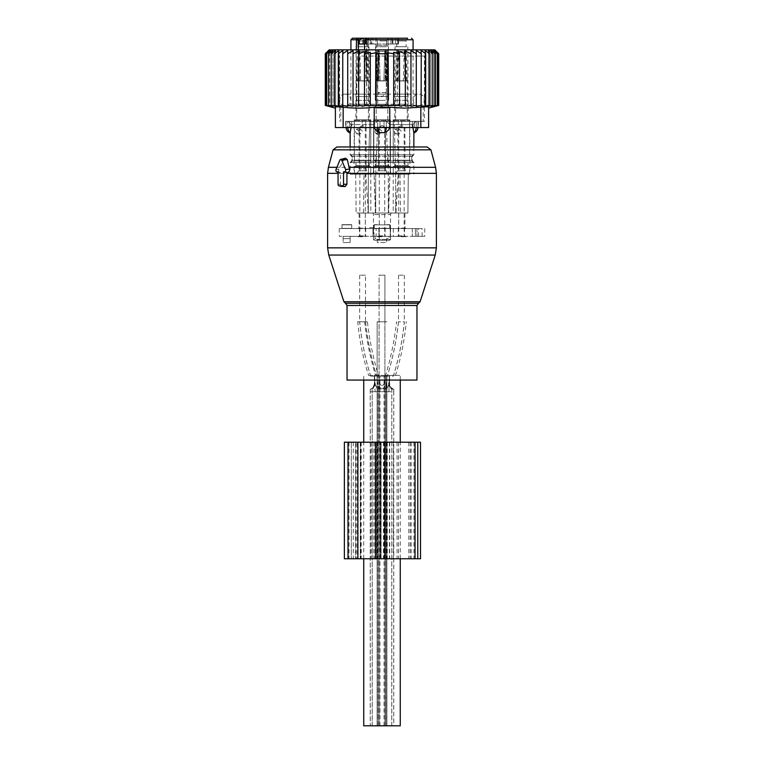 <?xml version="1.0" encoding="UTF-8"?>
<svg xmlns="http://www.w3.org/2000/svg" width="764" height="764" viewBox="0 0 764 764"><rect width="100%" height="100%" fill="white"/><g stroke="black" fill="none" stroke-linecap="round" stroke-linejoin="round"><path stroke-width="0.57" stroke-dasharray="3.82 2.86" d="M347.037 380.061L416.963 380.061M336.838 146.975L427.162 146.975M345.481 158.196L343.924 159.581L338.91 169.083C338.242 170.83 338.576 171.986 339.932 172.568L340.429 172.559L340.429 184.267L341.928 186.512M338.051 172.129L339.932 172.568L338.051 172.101M338.051 171.833L340.429 172.559M353.044 53.738L353.044 50.682L347.706 53.738L347.706 106.311L342.74 105.422L342.74 53.738L347.706 50.424L347.706 105.422L353.044 106.234L353.044 105.422L358.66 106.129L358.66 51.083L358.66 106.129L358.66 51.083L353.044 53.738L353.044 105.422M325.283 53.738L328.73 50.376L325.655 53.738L329.437 50.376L326.782 53.738L330.841 50.376L328.635 53.738L332.923 50.376L331.194 53.738L335.654 50.376L334.431 53.738L338.996 50.376L338.299 53.738L342.912 50.376L342.74 53.738M329.169 49.851L434.831 49.851M342.74 105.422L342.912 50.376L342.912 106.32L338.299 105.422L338.299 53.738M353.044 50.682L353.044 106.234L353.044 50.682M347.706 50.424L347.706 105.422M338.299 105.422L338.996 106.32L338.996 50.376L338.996 106.32L334.431 105.422L334.431 53.738M334.431 105.422L335.654 106.32L335.654 50.376L335.654 106.32L331.194 105.422L331.194 53.738M331.194 105.422L332.923 106.32L332.923 50.376L332.923 106.32L328.635 105.422L328.635 53.738M328.635 105.422L330.841 106.32L330.841 50.376L330.841 106.32L326.782 105.422L326.782 53.738M326.782 105.422L329.437 106.32L329.437 50.376L329.437 106.32L325.655 105.422L325.655 53.738M325.655 105.422L328.73 106.32L328.73 50.376L328.73 106.32L325.283 105.422M376.174 105.422L376.174 53.738L387.826 53.738L387.826 52.821L387.826 105.661L393.699 105.422L393.699 53.738L387.826 52.821L387.826 105.661L376.174 105.661L376.174 52.821L376.174 105.661L370.301 105.824L370.301 52.219L370.301 105.824L364.476 105.422L364.476 105.995L364.476 51.608L364.476 105.995L358.66 105.422M393.699 53.738L393.699 105.824L399.524 105.422L399.524 53.738L393.699 52.219L393.699 105.422M399.524 53.738L399.524 105.995L405.34 105.422L405.34 53.738L399.524 51.608L399.524 105.422M405.34 53.738L405.34 106.129L410.956 105.422L410.956 53.738L405.34 51.083L405.34 105.422M410.956 53.738L410.956 106.234L416.294 105.422L416.294 53.738L410.956 50.682L410.956 105.422M416.294 106.311L416.294 50.424L421.26 53.738L421.26 105.422L416.294 106.311L416.294 53.738M421.26 53.738L421.088 106.32L425.701 105.422L425.701 53.738L421.088 50.376L421.26 105.422M425.701 53.738L425.004 50.376L425.004 106.32L429.569 105.422L429.569 53.738L425.004 50.376L425.004 106.32L425.701 105.422M429.569 53.738L428.346 50.376L428.346 106.32L432.806 105.422L432.806 53.738L428.346 50.376L428.346 106.32L429.569 105.422M432.806 53.738L431.077 50.376L431.077 106.32L435.365 105.422L435.365 53.738L431.077 50.376L431.077 106.32L432.806 105.422M435.365 53.738L433.159 50.376L433.159 106.32L437.218 105.422L437.218 53.738L433.159 50.376L433.159 106.32L435.365 105.422M437.218 53.738L434.563 50.376L434.563 106.32L438.345 105.422L438.345 53.738L434.563 50.376L434.563 106.32L437.218 105.422M438.717 53.738L435.27 50.376L435.27 106.32L438.345 105.422M438.345 53.738L435.27 50.376L435.27 106.32L438.717 105.422M428.614 108.125L428.614 107.227C428.614 108.421 428.614 108.421 428.614 107.227C428.423 106.712 425.825 106.712 420.849 107.227C410.488 108.421 400.126 108.421 389.774 107.227L359.643 108.125L343.151 107.227L343.151 127.55L374.226 127.55L374.226 107.227M370.301 105.422L370.301 52.219L364.476 53.738L364.476 105.422M370.301 53.738L376.174 52.821L376.174 53.738M387.826 105.422L387.826 53.738M374.226 127.55L420.849 127.55L420.849 107.227M358.66 53.738L364.476 51.608L364.476 53.738M335.386 107.227C335.386 108.421 335.386 108.421 335.386 107.227C335.577 106.712 338.175 106.712 343.151 107.227M361.658 121.333L424.421 121.333L361.658 121.333M361.658 56.068L424.421 56.068L361.658 56.068M351.774 121.333L362.231 121.333L345.939 121.333L351.774 121.333L351.774 127.55L349.769 127.55L365.708 127.55L351.774 127.55L351.774 121.333M345.939 121.333L345.672 127.55L349.769 127.55L345.939 127.55L345.939 121.333M362.231 121.333L379.985 121.333L362.231 121.333L362.231 127.55L362.231 121.333M379.985 121.333L398.292 121.333L379.985 121.333L379.985 127.55L365.708 127.55L379.985 127.55L379.985 121.333M398.292 121.333L412.226 121.333L398.292 121.333L398.292 127.55L401.768 127.55L384.015 127.55L398.292 127.55L398.292 121.333M412.226 121.333L418.061 121.333L412.226 121.333L412.226 127.55L414.231 127.55L401.768 127.55L412.226 127.55L412.226 121.333M418.061 121.333L418.328 127.55L414.231 127.55L418.061 127.55L418.061 121.333M358.679 49.851L430.638 49.851L358.679 49.851M335.386 127.55L343.151 127.55M428.614 127.55L420.849 127.55M417.259 94.144L345.252 94.144L417.259 94.144M417.259 105.795L345.252 105.795L417.259 105.795M386.307 127.55A6.217 4.317 -90 0 0 386.317 127.139L386.317 121.333L386.317 127.139L389.774 127.139L389.774 124.599L386.699 121.333L417.975 121.333L346.025 121.333L386.699 121.333L389.774 124.599L412.894 124.599L389.774 124.599L389.774 127.139C388.981 130.023 387.052 131.876 383.967 132.669A6.217 4.317 90 0 0 386.317 127.139L377.683 127.139L389.745 127.55M380.033 132.669A6.217 4.317 90 0 1 377.683 127.139L377.683 121.333L377.683 127.139L374.226 127.139L374.226 124.599L377.301 121.333L374.226 124.599L351.106 124.599L374.226 124.599L374.226 127.139C375.019 130.023 376.948 131.876 380.033 132.669L383.967 132.669M388.781 154.739L413.123 154.739L375.219 154.739L388.781 154.739L388.007 156.295L388.007 160.956L388.781 162.512L375.219 162.512L413.859 162.512L388.781 162.512L388.007 160.956L375.993 160.956L375.219 162.512L350.141 162.512L375.219 162.512L375.993 160.956L388.007 160.956L388.007 156.295L375.993 156.295L375.993 160.956L375.993 156.295L388.007 156.295L388.781 154.739L413.859 154.739L388.781 154.739M350.877 154.739L375.219 154.739L350.141 154.739L375.219 154.739L375.993 156.295L375.219 154.739L350.877 154.739L352.299 156.295L352.299 160.956L350.877 162.512L375.219 162.512L350.877 162.512L352.299 160.956L351.698 160.956L375.993 160.956L352.299 160.956L352.299 156.295L351.698 156.295L375.993 156.295L352.299 156.295L350.877 154.739M351.106 124.599L351.106 127.55L351.106 124.599L348.136 121.333L351.106 124.599M350.208 132.669L350.208 132.669A6.217 4.469 -90 0 1 347.773 127.139L351.106 127.139L346.025 127.139L347.773 127.139L347.773 121.333L347.773 127.139A6.217 4.469 -90 0 0 347.782 127.55M345.863 121.333L423.18 121.333L345.863 121.333M377.693 127.55A6.217 4.317 90 0 1 377.683 127.139L374.255 127.55M412.894 124.599L412.894 127.55L417.975 127.139L412.894 127.139L412.894 124.599L415.864 121.333L412.894 124.599M413.792 132.669L413.792 132.669A6.217 4.469 90 0 0 416.227 127.139A6.217 4.469 90 0 1 416.218 127.55M345.863 105.795L423.18 105.795L345.863 105.795M413.123 154.739L411.7 156.295L411.7 160.956L413.123 162.512L388.781 162.512L413.123 162.512L411.7 160.956L412.302 160.956L388.007 160.956L411.7 160.956L411.7 156.295L412.302 156.295L388.007 156.295L411.7 156.295L413.123 154.739M358.373 49.851L358.373 104.238A1.557 1.098 -90 0 0 359.472 105.795L414.632 105.795L362.146 105.795L364.533 104.238L364.533 49.851M359.472 105.795L362.146 105.795M356.1 105.795L356.291 104.238L350.924 104.238L413.076 104.238L366.615 104.238A1.557 1.098 90 0 1 365.517 105.795M366.73 174.163L399.992 174.163L400.556 213.013L399.992 174.163L366.73 174.163M363.444 213.013L364.008 174.163L363.444 213.013L356.11 213.013L375.411 213.013L363.444 213.013M355.709 174.163L356.11 213.013L355.709 174.163L350.141 174.163L365.784 174.163L355.709 174.163M356.291 49.851L356.291 104.238L368.324 104.238L366.615 104.238L366.615 39.757L369.881 38.2L367.007 38.2M373.023 44.026L371.705 44.026L371.705 38.2L373.023 38.2L373.023 44.026L375.955 44.026L375.955 38.2L388.045 38.2L375.955 38.2L375.955 44.026L388.045 44.026L364.533 44.026M407.89 213.013L400.556 213.013L407.89 213.013L408.291 174.163L407.89 213.013L395.933 213.013L407.89 213.013M408.291 174.163L398.216 174.163L408.291 174.163M359.328 44.026L368.62 44.026L365.689 44.026L365.689 38.2L371.123 38.2L368.62 38.2L371.123 38.2L371.123 44.026L368.62 44.026L371.123 44.026M392.295 38.2L392.295 44.026L392.295 38.2L388.045 38.2L390.977 38.2L390.977 44.026L388.045 44.026L388.045 38.2L388.045 44.026L397.843 44.026L390.977 44.026L390.977 38.2L398.541 38.2L398.541 44.026L398.311 38.2L395.38 38.2L395.38 44.026L398.311 44.026L392.877 44.026L395.38 44.026L395.38 38.2L398.541 38.2L397.843 38.2L398.541 38.2L398.541 44.026L397.843 44.026L398.541 44.026L398.541 38.2M365.689 44.026L371.705 44.026M387.902 44.026L375.277 44.026L387.902 44.026M373.023 38.2L369.881 38.2M357.915 46.747L367.236 46.747L357.915 46.747L357.915 40.922L367.236 40.922L357.915 40.922L356.349 38.2L406.897 38.2M352.471 38.2L356.091 38.2M377.903 174.163L390.547 174.163L377.903 174.163M377.999 119.776L373.644 119.776L377.874 119.776L375.697 174.163L375.697 213.013L388.303 213.013L375.411 213.013L374.073 174.163L364.008 174.163L375.697 174.163L375.697 213.013L374.073 174.163L375.697 174.163L377.874 119.776L373.644 119.776L390.356 119.776L377.999 119.776M386.126 119.776L390.356 119.776L386.126 119.776L388.303 174.163L388.589 213.013L389.926 174.163L399.992 174.163L388.303 174.163L388.303 213.013L389.926 174.163L388.303 174.163L386.126 119.776L377.874 119.776L386.126 119.776M355.25 119.776L369.843 119.776L368.343 174.163L368.343 213.013L370.798 213.013L356.11 213.013L368.343 213.013L365.784 174.163L368.343 174.163L368.343 213.013L365.784 174.163L368.343 174.163L369.843 119.776L355.25 119.776M368.62 38.2L368.62 44.026L368.62 38.2L365.689 38.2M384.989 38.2L375.764 38.2L384.989 38.2M396.764 46.747L396.764 40.922L395.189 38.2L407.651 38.2L406.085 40.922L396.764 40.922L406.085 40.922L406.085 46.747L396.764 46.747L406.085 46.747M356.349 38.2L363.12 38.2M387.195 45.429L376.079 45.429L387.195 45.429M408.75 119.776L394.157 119.776L395.656 174.163L395.656 213.013L393.202 213.013L395.933 213.013L398.216 174.163L395.656 174.163L395.656 213.013L398.216 174.163L395.656 174.163L394.157 119.776L408.75 119.776M378.782 119.776L388.723 119.776L378.782 119.776M369.843 119.776L370.798 119.776L369.843 119.776M356.683 119.776L369.298 119.776L356.683 119.776M379.765 40.922L386.66 40.922L379.765 40.922M385.753 92.587L377.731 92.587L385.753 92.587M394.157 119.776L393.202 119.776L394.157 119.776M407.317 119.776L394.702 119.776L407.317 119.776M379.765 46.747L386.66 46.747L379.765 46.747M385.075 46.747L375.592 46.747L385.075 46.747M368.2 46.747L356.167 46.747L368.2 46.747M395.8 46.747L407.833 46.747L395.8 46.747M401.778 213.013L398.674 213.013L401.778 213.013M401.778 228.551L398.674 228.551L401.778 228.551M400.556 213.013L388.589 213.013L400.556 213.013M371.896 213.013L392.104 213.013L371.896 213.013A1.557 1.557 0 0 1 373.453 214.569L373.453 228.551L365.689 228.551L373.453 228.551L373.453 239.428L378.896 239.428A0.774 0.774 0 0 1 378.113 240.211L378.896 239.428L378.896 228.551L390.223 228.551L373.777 228.551L374.226 240.211L389.774 240.211L374.389 240.211M362.222 213.013L365.326 213.013L362.222 213.013M389.774 240.211L390.547 239.428L390.223 228.551L393.326 228.551L372.985 228.551L372.985 236.324L372.985 228.551L390.223 228.551L390.547 239.428L390.547 228.551L398.311 228.551L390.547 228.551L398.311 228.551L390.547 228.551L390.547 214.569L373.453 214.569L390.547 214.569A1.557 1.557 0 0 1 392.104 213.013M362.222 228.551L365.326 228.551L362.222 228.551M373.777 228.551L390.223 228.551L378.896 228.551L379.278 240.211M379.278 228.551L379.278 239.428L390.223 239.428L389.611 240.211L390.223 239.428L373.453 239.428L374.226 240.211M378.505 131.437L379.527 133.958L382.076 131.437L379.527 128.906L378.505 130.911L379.527 133.958L382.076 131.437L379.527 128.906L378.505 131.437M374.732 131.437L376.232 133.958L378.304 131.437L376.232 128.906L374.732 131.437L376.232 133.958L378.304 131.437L376.232 128.906L374.732 131.437M374.169 160.182L390.156 160.182L374.169 160.182M374.914 160.182L389.382 160.182L374.914 160.182M389.086 166.399L374.618 166.399L389.086 166.399M374.169 166.399L390.156 166.399L374.169 166.399M374.169 174.163L390.156 174.163L374.169 174.163M387.72 174.163L376.041 174.163L387.72 174.163M378.648 127.55L385.495 127.55L378.648 127.55M380.797 104.238L386.269 104.238L380.797 104.238M380.797 80.936L386.269 80.936L380.797 80.936M376.413 80.936L387.826 80.936L376.174 80.936L387.826 80.936L378.992 80.936L386.985 80.936L378.992 80.936L386.985 80.936L386.03 49.88L386.87 49.765L385.553 49.88L386.985 80.936L387.826 80.936L376.413 80.936M387.587 94.144L376.174 94.144L387.587 94.144M375.659 96.474L388.609 96.474L375.659 96.474M376.413 96.474L387.826 96.474L376.413 96.474M387.587 104.238L376.174 104.238L387.587 104.238M375.286 108.125L388.991 108.125L375.286 108.125M376.413 108.125L387.826 108.125L376.413 108.125M376.413 119.776L387.826 119.776L376.413 119.776M374.914 119.776L389.382 119.776L374.914 119.776M378.982 80.85L378.027 49.88L386.87 49.765L378.027 49.88L386.212 49.784L384.932 51.436L386.212 49.784L378.514 49.88L379.221 51.436L385.362 51.369L385.849 80.936L384.932 51.436L386.212 49.784L385.362 51.369L379.221 51.436L378.027 49.88L378.982 80.85L387.826 80.736L386.985 80.85L387.826 80.736L386.87 49.765L387.826 94.144L388.609 96.474L387.826 94.144L387.826 80.736L378.982 80.85M380.128 80.85L379.221 51.436L380.138 80.936L386.269 80.783L385.362 51.369L386.278 80.936L380.128 80.85M377.97 49.88L385.973 49.88L385.018 80.85L376.174 80.936L385.008 80.936L377.015 80.936L385.008 80.936L385.973 49.88L377.129 49.765L376.174 80.736L385.018 80.85L376.174 80.736L376.174 94.144L375.391 96.474L376.174 94.144L376.174 80.736L377.015 80.936L376.174 80.736L377.129 49.765L377.97 49.88L377.015 80.85L378.447 49.88L377.788 49.784L385.486 49.88L384.779 51.436L383.872 80.85L384.779 51.436L385.486 49.88L377.788 49.784L378.447 49.88L378.638 51.369L384.779 51.436L378.638 51.369L377.788 49.784L378.638 51.369L377.731 80.783L383.872 80.85L377.722 80.936L379.068 51.436L378.161 80.85L379.068 51.436L377.97 49.88M382.764 235.856L379.278 235.856L382.764 235.856M382.764 127.082L379.278 127.082L382.764 127.082M397.929 131.437L398.951 133.958L401.501 131.437L398.951 128.906L397.929 131.437M394.157 131.437L395.656 133.958L397.719 131.437L395.656 128.906L394.157 131.437M393.594 160.182L409.58 160.182L393.594 160.182M394.339 160.182L408.807 160.182L394.339 160.182M408.511 166.399L394.043 166.399L408.511 166.399M393.594 166.399L409.58 166.399L393.594 166.399M393.594 174.163L409.58 174.163L393.594 174.163M407.384 174.163L395.456 174.163L397.404 170.792L405.436 170.792L407.384 174.163L395.704 174.163M398.073 127.55L404.92 127.55L398.073 127.55M400.221 104.238L405.694 104.238L400.221 104.238M400.221 80.936L405.694 80.936L400.221 80.936M395.828 80.936L407.25 80.936L395.828 80.936M407.011 94.144L395.599 94.144L407.011 94.144M395.083 96.474L408.024 96.474L395.083 96.474M395.828 96.474L407.25 96.474L395.828 96.474M407.011 104.238L395.599 104.238L407.011 104.238M394.711 108.125L408.415 108.125L394.711 108.125M395.828 108.125L407.25 108.125L395.828 108.125M395.828 119.776L407.25 119.776L395.828 119.776M394.339 119.776L408.807 119.776L394.339 119.776M397.452 49.88L398.646 51.436L399.553 80.936L398.407 80.85L397.452 49.88L406.295 49.765L405.455 49.88L406.41 80.85L405.264 80.936L405.694 104.238L401.425 106.807L397.146 104.238L397.576 80.936L395.599 80.936L395.599 94.144L394.816 96.474M397.939 49.88L405.455 49.88M398.646 51.436L404.786 51.369L404.977 49.88M399.553 80.85L405.694 80.783L404.357 51.436M405.264 80.85L399.553 80.936M398.416 80.936L407.25 80.936L407.25 94.144L408.024 96.474M404.433 80.936L396.44 80.936L397.395 49.88L396.554 49.765L405.397 49.88L404.433 80.936L397.156 80.783L403.287 80.936M397.395 49.88L405.397 49.88M397.872 49.88L398.493 51.436L404.204 51.436L404.91 49.88M397.146 80.936L398.063 51.369L397.213 49.784M404.204 51.436L403.296 80.85M398.493 51.436L397.586 80.85M402.189 235.856L398.703 235.856L402.189 235.856M402.189 127.082L398.703 127.082L402.189 127.082M359.08 131.437L360.102 133.958L362.652 131.437L360.102 128.906L359.08 131.437M355.308 131.437L356.807 133.958L358.879 131.437L356.807 128.906L355.308 131.437M354.744 160.182L370.731 160.182L354.744 160.182M355.489 160.182L369.957 160.182L355.489 160.182M369.661 166.399L355.193 166.399L369.661 166.399M354.744 166.399L370.731 166.399L354.744 166.399M354.744 174.163L370.731 174.163L354.744 174.163M368.544 174.163L356.616 174.163L358.564 170.792L366.596 170.792L368.544 174.163L356.855 174.163M359.223 127.55L366.071 127.55L359.223 127.55M361.372 104.238L366.854 104.238L361.372 104.238M361.372 80.936L366.854 80.936L361.372 80.936M356.989 80.936L368.401 80.936L356.989 80.936M368.172 94.144L356.75 94.144L368.172 94.144M356.244 96.474L369.184 96.474L356.244 96.474M356.989 96.474L368.401 96.474L356.989 96.474M368.172 104.238L356.75 104.238L368.172 104.238M355.871 108.125L369.566 108.125L355.871 108.125M356.989 108.125L368.401 108.125L356.989 108.125M356.989 119.776L368.401 119.776L356.989 119.776M355.489 119.776L369.957 119.776L355.489 119.776M358.602 49.88L359.796 51.436L360.713 80.936L359.567 80.936L358.602 49.88L367.446 49.765L366.605 49.88L367.56 80.85L366.424 80.936L366.854 104.238L362.575 106.807L358.306 104.238L358.736 80.936L356.75 80.936L356.75 94.144L355.976 96.474M359.09 49.88L366.605 49.88M359.796 51.436L365.937 51.369L366.128 49.88M360.703 80.85L366.844 80.783L365.507 51.436M366.414 80.85L360.713 80.936M359.567 80.936L368.401 80.936L368.401 94.144L369.184 96.474M365.584 80.936L357.59 80.936L358.545 49.88L357.705 49.765L366.548 49.88L365.584 80.936L358.306 80.783L364.447 80.936M358.545 49.88L366.548 49.88M359.023 49.88L359.643 51.436L365.354 51.436L366.061 49.88M358.297 80.936L359.214 51.369L358.364 49.784M365.354 51.436L364.447 80.85M359.643 51.436L358.736 80.85M363.339 235.856L359.854 235.856L363.339 235.856M363.339 127.082L359.854 127.082L363.339 127.082M351.717 224.864L351.717 228.36L342.005 228.36L351.717 228.36L351.717 224.864L342.005 224.864L351.717 224.864M342.005 224.864L342.005 228.36L342.005 224.864M342.005 228.398L342.005 224.664L351.717 224.664L342.005 224.826L351.717 224.826L351.717 228.551L351.717 224.664L342.005 224.664L351.717 224.664L342.005 224.664L351.717 224.826L351.717 228.551L351.717 224.664L342.005 224.664L342.005 228.551L351.717 228.551L342.005 228.551L351.717 228.551L342.005 228.551L342.005 224.826L342.005 228.398L351.717 228.398L342.005 228.398M374.226 224.864L374.226 228.36L389.774 228.36L374.226 228.36L389.774 228.36L374.226 228.36L374.226 224.864L389.774 224.864L389.774 228.36L389.774 224.864L374.226 224.864L374.226 228.36L374.226 224.864L389.774 224.864L389.774 228.36L389.774 224.864L374.226 224.864M386.851 228.398L389.965 228.551L389.965 224.664L386.851 224.664L389.965 224.664L386.851 224.664L389.965 224.664L389.965 228.551L386.851 228.551L389.965 228.551L389.965 224.664L389.965 228.551L386.851 228.551L389.812 228.398L389.812 224.826L389.812 228.398L386.851 228.398L389.812 228.398L389.812 224.826L389.812 228.398L386.851 228.398M377.149 228.398L374.188 228.398L374.188 224.826L377.149 224.664L374.035 224.664L377.149 224.664L374.188 224.826L374.188 228.398L374.188 224.826L374.188 228.398L377.149 228.551L374.035 228.551L374.035 224.664L377.149 224.664L374.035 224.664L374.035 228.551L374.035 224.664L374.035 228.551L377.149 228.398M388.991 236.324L375.009 236.324L375.009 238.654L377.34 238.654L377.34 242.541L386.66 242.541L386.66 238.654L388.991 238.654L388.991 236.324L375.009 236.324L375.009 238.654L377.34 238.654L377.34 242.541L386.66 242.541L386.66 238.654L388.991 238.654L388.991 236.324L375.009 236.324L375.009 238.654L377.34 238.654L377.34 242.541L386.66 242.541L386.66 238.654L388.991 238.654L388.991 236.324L375.009 236.324L375.009 238.654L377.34 238.654L377.34 242.541L386.66 242.541L386.66 238.654L388.991 238.654L388.991 236.324M343.132 236.324L350.122 236.324L350.122 238.654L350.122 236.324L343.132 236.324L343.132 238.654L343.132 236.324M343.132 238.654L350.122 238.654L350.122 242.541L350.122 238.654L343.132 238.654L343.132 242.541L343.132 238.654L350.122 238.654L343.132 238.654M343.132 242.541L350.122 242.541L343.132 242.541M369.566 227.701L373.453 227.701L369.566 227.701M369.566 228.551L365.689 228.551L369.566 228.551M401.425 236.706L407.059 236.706L401.425 236.706M401.425 236.324L407.059 236.324L401.425 236.324M382 236.706L376.365 236.706L382 236.706M382 236.324L339.264 236.324L415.406 236.324L415.406 228.551L415.406 236.324L424.736 236.324L382 236.324M382 228.169L387.634 228.169L382 228.169M422.1 236.324L422.1 228.551L339.264 228.551L418.519 228.551L418.519 236.324M362.575 236.706L356.941 236.706L362.575 236.706M362.575 236.324L356.941 236.324L362.575 236.324M362.575 228.169L356.941 228.169L362.575 228.169M362.575 228.551L356.941 228.551L362.575 228.551M414.632 228.551L416.963 228.551L414.632 228.551M414.632 236.324L416.963 236.324L414.632 236.324M376.098 236.324L393.326 236.324L376.098 236.324L376.098 228.551M379.202 228.551L379.202 236.324L379.202 228.551M401.425 228.169L407.059 228.169L401.425 228.169M401.425 228.551L407.059 228.551L401.425 228.551M359.328 236.324L348.89 236.42L359.328 236.324M405.512 236.324L394.205 236.42L405.512 236.324M422.1 228.551L418.519 228.551M420.506 442.213L355.422 442.213L355.422 558.751L344.363 558.751M355.422 442.213L348.002 442.213L348.002 558.751M379.221 442.213L415.072 442.213L360.293 442.213L379.221 442.213L379.221 558.751L360.283 558.751L415.072 558.751L379.221 558.751M356.798 558.751L376.805 558.751L349.024 558.751L356.798 558.751L356.798 442.213L376.805 442.213L356.798 442.213M397.07 442.213L397.07 558.751L420.506 558.751M397.07 558.751L355.422 558.751M344.363 442.213L348.002 442.213M369.088 375.391L400.26 375.391L369.088 375.391M400.26 725.8L363.74 725.8M385.868 375.391L389.783 375.391L385.868 375.391L386.899 375.391L385.868 375.391L385.868 725.8L393.766 725.8L385.868 725.8L385.868 375.391M393.527 389.229C389.688 389.764 388.666 380.539 389.783 375.391C389.124 379.393 389.334 383.337 390.404 387.214L393.766 389.287L393.766 725.8L385.438 725.8L393.727 725.8L393.727 391.712L388.866 391.712L393.727 391.712L393.766 389.287M378.132 375.391L374.217 375.391L378.132 375.391L378.132 725.8L377.101 725.8L386.899 725.8L377.101 725.8L378.132 725.8L378.132 375.391M386.813 375.391L386.851 381.723L386.813 375.391L377.187 375.391L377.149 381.723L377.149 375.391L386.813 375.391M379.145 389.01L386.087 388.379L386.851 381.723L385.438 388.809L378.104 388.551L377.149 381.723L379.145 389.01M378.132 725.8L370.234 725.8L378.132 725.8M372.221 388.523C374.656 385.171 375.325 380.787 374.217 375.391C374.971 379.613 374.675 383.671 373.348 387.568C369.738 389.621 369.365 389.936 372.221 388.523L370.234 389.287L370.234 725.8L379.985 725.8L370.273 725.8L370.273 391.712L375.134 391.712L370.273 391.712L370.234 389.287M370.626 375.391L368.582 375.391C363.11 358.345 359.481 340.477 357.724 321.787L367.436 321.787L357.724 321.787M395.169 375.391L395.418 375.391C400.89 358.364 404.509 340.496 406.276 321.787L406.037 321.787M371.552 376.174L379.985 376.174L374.408 376.174L375.134 391.712L378.084 391.712L372.221 391.712L375.134 391.712L374.484 376.174L370.674 376.174C365.182 358.679 361.496 340.543 359.624 321.787L365.526 321.787L359.624 321.787M377.225 725.8L372.183 725.8L377.225 725.8M373.042 388.771C374.866 384.961 375.286 380.768 374.331 376.174L374.503 385.763L372.183 389.258L372.183 725.8M371.581 376.174L370.712 376.174C365.221 358.669 361.534 340.543 359.663 321.787L360.512 321.787M376.566 376.174L378.6 376.174C373.109 357.762 369.384 339.636 367.436 321.787M377.168 388.695C375.219 384.951 374.331 380.778 374.484 376.174L375.353 384.655L377.168 388.695M377.196 725.8L372.221 725.8L377.196 725.8M377.196 388.714L378.046 389.172L378.046 725.8M365.488 275.174L359.663 275.174L365.488 275.174L365.488 321.787L360.512 321.787L364.638 321.787C366.51 339.76 370.215 357.886 375.764 376.174L375.792 376.174M385.438 376.174L386.851 376.174L386.851 391.712L377.149 391.712L386.851 391.712L386.851 376.174L389.592 376.174L388.866 391.712L385.916 391.712L391.779 391.712L388.866 391.712L389.592 376.174L388.866 391.712L389.592 376.174L388.866 391.712L389.592 376.174L384.015 376.174L385.438 376.174L384.836 376.174L384.913 391.712L379.087 391.712L384.913 391.712L384.836 376.174L384.951 391.712L379.049 391.712L384.951 391.712L384.951 725.8L379.049 725.8L384.951 725.8L379.049 725.8L384.951 725.8L384.951 390.375L384.865 376.174L377.196 376.174L377.149 391.712L377.149 376.174L377.149 390.375L377.149 376.174L386.804 376.174L386.851 391.712L386.851 376.174L377.149 376.174L385.438 376.174M384.913 382.84L379.937 388.714L379.087 382.907L384.091 388.771L384.836 376.174L384.913 725.8L379.087 725.8L384.913 725.8L379.087 725.8L384.913 725.8L384.913 382.84L384.846 376.174L384.091 376.174L384.865 376.174L379.154 376.174L379.049 725.8L379.135 376.174L384.091 376.174M379.087 376.174L379.087 275.174L384.913 275.174L379.087 275.174L384.913 275.174L379.087 275.174L379.087 376.174L384.836 376.174L379.164 376.174L379.087 391.712L379.087 382.907L384.063 388.714L384.913 382.907L379.937 388.79L379.488 388.274L379.164 376.174L379.087 391.712L379.049 321.787L384.951 321.787L379.049 321.787L384.951 321.787L379.049 321.787L379.049 376.174M379.937 376.174L384.827 376.174L379.173 376.174L379.087 382.926L379.135 376.174L384.846 376.174L379.488 376.174M384.254 725.8L377.149 725.8L384.254 725.8M391.378 389.038L389.487 385.705L389.669 376.174C388.723 381.074 389.162 385.285 390.987 388.79L391.817 389.258L391.817 725.8L385.916 725.8L391.817 725.8M392.877 376.174L393.326 376.174C398.818 358.698 402.494 340.563 404.376 321.787L398.474 321.787L404.376 321.787M392.419 376.174L393.288 376.174C398.779 358.688 402.456 340.563 404.337 321.787L403.488 321.787M390.929 725.8L385.954 725.8L390.929 725.8M386.403 388.962L386.804 388.714C388.733 385.19 389.64 381.007 389.516 376.174L388.427 385.896L385.954 389.172L385.954 725.8M384.951 376.174L384.913 382.926M384.913 376.174L384.913 321.787L384.913 376.174L384.063 376.174M385.639 376.174L385.39 376.174C390.891 357.781 394.616 339.655 396.564 321.787L396.812 321.787M399.362 275.174L404.337 275.174L399.362 275.174M384.855 321.787L377.149 321.787L384.855 321.787M378.562 321.787L386.851 321.787L378.562 321.787M384.855 725.8L377.149 725.8L384.855 725.8M328.759 255.052L435.241 255.052M327.613 247.851L436.387 247.851M420.066 301.761L343.934 301.761M345.423 303.251L418.577 303.251M327.613 173.352L436.387 173.352M347.037 305.466L416.963 305.466M328.405 167.316L435.595 167.316M333.085 149.849L430.915 149.849M339.789 167.316L336.934 167.316M336.036 169.503L338.91 169.083M339.846 160.182L343.924 159.581M340.429 173.352L338.051 173.352M338.051 184.267L340.429 184.267M389.774 127.55L389.774 107.227M365.708 121.333L365.708 127.55L365.708 121.333M384.015 121.333L384.015 127.55L384.015 121.333M401.768 121.333L401.768 127.55L401.768 121.333M414.231 121.333L414.231 127.55L414.231 121.333M349.769 121.333L349.769 127.55L349.769 121.333M416.227 121.333L416.227 127.139L416.227 121.333M367.388 44.026L367.388 39.757M367.713 38.2A1.557 1.098 90 0 0 366.615 39.757L364.533 39.757M350.924 39.757L413.076 39.757M370.454 44.026L370.454 38.2M397.843 44.026L397.843 38.2L397.843 44.026M366.157 44.026L366.157 38.2M385.218 100.351L375.277 100.351L385.218 100.351M368.477 100.351L355.852 100.351L368.477 100.351M407.317 100.351L394.702 100.351L407.317 100.351M368.067 213.013L368.047 210.988L368.067 213.013M375.411 213.013L375.43 210.988L375.411 213.013M388.57 210.988L388.589 213.013L388.57 210.988M395.933 213.013L395.953 210.988L395.933 213.013M374.169 120.559L390.156 120.559L374.169 120.559M388.341 160.956L375.391 160.956L388.341 160.956M388.341 165.616L375.391 165.616L388.341 165.616M385.858 170.792L377.979 170.792L386.021 170.792L387.959 174.163L386.021 170.792L377.979 170.792L376.041 174.163L377.979 170.792L385.858 170.792M385.352 168.854L378.505 168.854L385.352 168.854M393.594 120.559L409.58 120.559L393.594 120.559M407.756 160.956L394.816 160.956L407.756 160.956M407.756 165.616L394.816 165.616L407.756 165.616M397.929 131.943L397.929 168.854L397.404 170.792L405.436 170.792L404.92 168.854L397.929 168.854L404.92 168.854L404.92 127.55L401.425 125.449L397.929 127.55L397.929 130.911M398.407 80.85L406.41 80.85M396.44 80.85L404.433 80.85M354.744 120.559L370.731 120.559L354.744 120.559M368.916 160.956L355.976 160.956L368.916 160.956M368.916 165.616L355.976 165.616L368.916 165.616M359.08 131.943L359.08 168.854L358.564 170.792L366.596 170.792L366.071 168.854L359.08 168.854L366.071 168.854L366.071 127.55L362.575 125.449L359.08 127.55L359.08 130.911M359.567 80.85L367.56 80.85M357.59 80.85L365.593 80.85M390.223 228.551L390.223 236.324L390.223 228.551M353.264 442.213L353.264 558.751M360.742 442.213L360.742 558.751M360.293 442.213L360.293 558.751L360.283 442.213M374.923 442.213L374.923 558.751M377.674 442.213L377.674 558.751M384.168 442.213L384.168 558.751M381.035 442.213L381.035 558.751M383.452 442.213L383.452 558.751M389.478 442.213L389.478 558.751M398.483 442.213L398.483 558.751M410.182 442.213L410.182 558.751M413.935 442.213L413.935 558.751M411.185 442.213L411.185 558.751M380.482 442.213L380.482 558.751M376.576 442.213L376.576 558.751L376.576 442.213M408.769 442.213L408.769 558.751M393.317 442.213L393.317 558.751M387.291 442.213L387.291 558.751M386.288 442.213L386.288 558.751M389.42 442.213L389.42 558.751M373.825 442.213L373.825 558.751M371.075 442.213L371.075 558.751M372.173 442.213L372.173 558.751M361.191 442.213L361.191 558.751M351.297 442.213L351.297 558.751L351.297 442.213M355.699 442.213L355.699 558.751M398.512 275.174L398.512 321.787L399.362 321.787M384.063 321.787L379.937 321.787L384.063 321.787M379.087 321.787L379.937 321.787L379.087 321.787M333.362 49.851L339.579 56.068L339.579 121.333M430.638 49.851L424.421 56.068L424.421 121.333M418.328 121.333L418.328 127.55M345.672 121.333L345.672 127.55M418.748 105.795C426.064 106.12 426.064 93.81 418.748 94.144C411.424 93.81 411.424 106.12 418.748 105.795M345.252 94.144C337.936 93.81 337.936 106.12 345.252 105.795C352.576 106.12 352.576 93.81 345.252 94.144M350.141 146.975L350.141 154.739L351.698 156.295L351.698 160.956L350.141 162.512L350.141 174.163M413.859 146.975L413.859 154.739L412.302 156.295L412.302 160.956L413.859 162.512L413.859 174.163M346.025 121.333L346.025 127.139A6.217 6.217 0 0 0 346.044 127.55M423.18 105.795L423.18 121.333M340.82 105.795L340.82 121.333M417.975 121.333L417.975 127.139A6.217 6.217 0 0 1 417.956 127.55M368.324 44.026L368.324 104.238L366.768 105.795M413.076 49.851L413.076 104.238L414.632 105.795M350.924 49.851L350.924 104.238L349.368 105.795M373.644 119.776L373.453 174.163L373.644 119.776M390.356 119.776L390.547 174.163L390.356 119.776M354.229 119.776L354.028 174.163M392.877 44.026L392.877 38.2M365.459 44.026L365.459 38.2M375.277 44.026L376.079 45.429L377.731 92.587L382 96.856L386.269 92.587L387.921 45.429L388.723 44.026M409.771 119.776L409.972 174.163M377.34 40.922L375.764 38.2L377.34 40.922L377.34 46.747L377.34 40.922M386.66 40.922L388.236 38.2L386.66 40.922L386.66 46.747L386.66 40.922M367.236 46.747L367.236 40.922L368.811 38.2M388.723 100.351L388.408 46.747L388.723 100.351M375.277 100.351L375.592 46.747L375.277 100.351M356.167 46.747L355.852 119.776M368.983 46.747L369.298 119.776M395.017 46.747L394.702 119.776M407.833 46.747L408.148 119.776M370.798 119.776L370.798 213.013M393.202 119.776L393.202 213.013M398.674 213.013L398.674 228.551L398.674 213.013M404.882 213.013L404.882 228.551L404.882 213.013M365.326 213.013L365.326 228.551L365.326 213.013M359.118 213.013L359.118 228.551L359.118 213.013M379.527 133.958L376.232 133.958L379.527 133.958M373.844 160.182L373.844 120.559L374.618 119.776L373.844 120.559L373.844 160.182M390.156 160.182L390.156 120.559L389.382 119.776L390.156 120.559L390.156 160.182M388.609 160.956L389.382 160.182L388.609 160.956L388.609 165.616L389.382 166.399L388.609 165.616L388.609 160.956M375.391 160.956L374.618 160.182L375.391 160.956L375.391 165.616L374.618 166.399L375.391 165.616L375.391 160.956M373.844 174.163L373.844 166.399L373.844 174.163M390.156 174.163L390.156 166.399L390.156 174.163M382 125.449L385.495 127.55L385.495 168.854L386.021 170.792L385.495 168.854L385.495 127.55L382 125.449L378.505 127.55L378.505 130.911L378.505 127.55L382 125.449M382 106.807L377.731 104.238L377.731 80.936L377.731 104.238L382 106.807L386.269 104.238L386.269 80.936L386.269 104.238L382 106.807M387.826 104.238L387.826 96.474L387.826 104.238L388.991 108.125L387.826 104.238M376.174 104.238L376.174 96.474L376.174 104.238L375.009 108.125L376.174 104.238M376.174 119.776L376.174 108.125L376.174 119.776M387.826 119.776L387.826 108.125L387.826 119.776M379.527 128.906L376.232 128.906L379.527 128.906M378.505 168.854L378.505 131.943L378.505 168.854L377.979 170.792L378.505 168.854M379.278 127.082L379.278 235.856L379.278 127.082M384.722 127.082L384.722 235.856L384.722 127.082M398.951 133.958L395.656 133.958M393.269 160.182L393.269 120.559L394.043 119.776M409.58 160.182L409.58 120.559L408.807 119.776M408.807 166.399L408.024 165.616L408.024 160.956L408.807 160.182M394.043 166.399L394.816 165.616L394.816 160.956L394.043 160.182M393.269 174.163L393.269 166.399M409.58 174.163L409.58 166.399M408.415 108.125L407.25 104.238L407.25 96.474M394.434 108.125L395.599 104.238L395.599 96.474M395.599 119.776L395.599 108.125M407.25 119.776L407.25 108.125M398.951 128.906L395.656 128.906M407.25 80.936L406.295 49.765M405.694 80.936L404.786 51.369L405.636 49.784M396.554 49.765L395.599 80.936M398.703 127.082L398.703 235.856M404.146 127.082L404.146 235.856M360.102 133.958L356.807 133.958M354.42 160.182L354.42 120.559L355.193 119.776M370.731 160.182L370.731 120.559L369.957 119.776M369.957 166.399L369.184 165.616L369.184 160.956L369.957 160.182M355.193 166.399L355.976 165.616L355.976 160.956L355.193 160.182M354.42 174.163L354.42 166.399M370.731 174.163L370.731 166.399M369.566 108.125L368.401 104.238L368.401 96.474M355.585 108.125L356.75 104.238L356.75 96.474M356.75 119.776L356.75 108.125M368.401 119.776L368.401 108.125M360.102 128.906L356.807 128.906M368.401 80.936L367.446 49.765M366.854 80.936L365.937 51.369L366.787 49.784M357.705 49.765L356.75 80.936M359.854 127.082L359.854 235.856M365.297 127.082L365.297 235.856M398.311 228.551L398.311 227.701L398.311 228.551M390.547 228.551L390.547 227.701L390.547 228.551M373.453 228.551L373.453 227.701L373.453 228.551M365.689 228.551L365.689 227.701L365.689 228.551M339.264 228.551L339.264 236.324M416.963 228.551L416.963 236.324L416.963 228.551M412.302 228.551L412.302 236.324L412.302 228.551M393.326 228.551L393.326 236.324M365.689 228.169L365.689 236.706M359.472 228.169L359.472 236.706M378.896 228.169L378.896 236.706L378.896 228.169M385.104 228.169L385.104 236.706L385.104 228.169M398.311 228.169L398.311 236.706M404.528 228.169L404.528 236.706M424.736 228.551L424.736 236.324M384.302 442.213L384.302 558.751M380.72 442.213L380.72 558.751M415.072 442.213L415.072 558.751M386.154 442.213L386.154 558.751M389.745 442.213L389.745 558.751M376.805 442.213L376.805 558.751M349.024 442.213L349.024 558.751M400.26 558.751L400.26 442.213M400.26 380.061L400.26 375.391M363.74 558.751L363.74 442.213M363.74 380.061L363.74 375.391M386.899 725.8L386.899 375.391L386.899 725.8M377.101 725.8L377.101 375.391L377.101 725.8M379.985 725.8L379.985 376.174M378.084 725.8L378.046 389.172M372.221 725.8L372.183 389.258M386.851 725.8L386.851 391.712L386.851 725.8M379.087 725.8L379.087 391.712L379.087 725.8M384.015 725.8L384.015 376.174M385.916 725.8L385.954 389.172M391.779 725.8L391.817 389.258M398.474 321.787C396.535 339.884 392.82 358.02 387.329 376.174C392.858 358.02 396.573 339.894 398.512 321.787M404.337 275.174L404.337 321.787M377.149 321.787L377.149 375.391L377.149 321.787M384.913 275.174L384.913 321.787L384.913 275.174M365.526 321.787C367.465 339.865 371.18 358.001 376.671 376.174C371.142 358.001 367.427 339.875 365.488 321.787M359.663 275.174L359.663 321.787M377.149 725.8L377.149 391.712L377.149 725.8"/><path stroke-width="1.15" d="M336.991 171.833L338.051 171.833L338.051 184.267A1.557 1.098 -90 0 0 339.149 185.824L342.444 185.824A1.557 1.098 -90 0 0 343.542 184.267L346.932 184.267L346.952 172.559L347.544 172.568C349.243 171.986 349.883 170.83 349.463 169.083L347.295 159.581L345.481 158.196L340.601 159.428A1.557 1.098 -90 0 0 339.846 160.182L336.036 169.503A1.557 1.098 -90 0 0 336.991 171.833L338.051 172.101M340.601 159.428A1.557 1.098 -90 0 1 341.747 160.182L345.557 169.503A1.557 1.098 -90 0 1 344.602 171.833L343.542 171.833L343.542 184.267M391.846 380.061L347.037 380.061L347.037 305.466L416.963 305.466L416.963 380.061L391.846 380.061M333.085 149.849L430.915 149.849L427.162 146.975L336.838 146.975L333.085 149.849L328.405 167.316L327.613 173.352L327.613 247.851L436.387 247.851L435.241 255.052L328.759 255.052L327.613 247.851M341.412 186.387L345.223 186.512L346.932 184.267M343.542 171.833L346.952 172.559M347.706 50.424L342.74 53.738L342.74 105.422L347.706 106.311L347.706 50.424L347.706 53.738L353.044 50.682L353.044 106.234L347.706 105.422M328.73 50.376L325.283 53.738L325.283 105.422L328.73 106.32L325.655 105.422L325.655 53.738L328.73 50.376M342.74 53.738L342.912 50.376L338.299 53.738L338.996 50.376L334.431 53.738L335.654 50.376L331.194 53.738L332.923 50.376L328.635 53.738L330.841 50.376L326.782 53.738L329.437 50.376L325.655 53.738M335.386 127.55L335.386 107.227C335.386 108.421 335.386 108.421 335.386 107.227L335.386 127.55L428.614 127.55L428.614 108.125L438.717 105.422L435.27 106.32L438.345 105.422L434.563 106.32L437.218 105.422L433.159 106.32L435.365 105.422L431.077 106.32L432.806 105.422L428.346 106.32L429.569 105.422L421.088 106.32L421.26 53.738L416.294 50.424L416.294 53.738L410.956 50.682L410.956 53.738L405.34 51.083L405.34 53.738L399.524 51.608L399.524 53.738L393.699 52.219L393.699 53.738L387.826 52.821L387.826 53.738L376.174 53.738L376.174 52.821L370.301 53.738L370.301 52.219L364.476 53.738L364.476 51.608L358.66 53.738L358.66 51.083L353.044 53.738M438.717 105.422L438.717 53.738L434.831 49.851L329.169 49.851L325.283 53.738M325.655 105.422L329.437 106.32L326.782 105.422L330.841 106.32L328.635 105.422L332.923 106.32L331.194 105.422L335.654 106.32L334.431 105.422L338.996 106.32L338.299 105.422L342.912 106.32L342.74 105.422M326.782 53.738L326.782 105.422M328.635 53.738L328.635 105.422M331.194 53.738L331.194 105.422M334.431 53.738L334.431 105.422M338.299 53.738L338.299 105.422M353.044 105.422L358.66 106.129L358.66 53.738M358.66 105.422L364.476 105.995L364.476 53.738M364.476 105.422L370.301 105.824L370.301 53.738M370.301 105.422L376.174 105.661L376.174 53.738M376.174 105.422L387.826 105.422L387.826 53.738M387.826 105.422L393.699 105.422L393.699 53.738M393.699 105.422L399.524 105.422L399.524 53.738M399.524 105.422L399.524 105.995L405.34 105.422L405.34 53.738M405.34 105.422L405.34 106.129L410.956 105.422L410.956 53.738M416.294 106.311L416.294 105.422L416.294 106.311L421.26 105.422M410.956 105.422L410.956 106.234L416.294 105.422L416.294 53.738M389.774 127.55L389.774 107.227L404.357 108.125L420.849 107.227C425.825 106.712 428.423 106.712 428.614 107.227C428.614 108.421 428.614 108.421 428.614 107.227L428.614 127.55M438.345 105.422L438.345 53.738L435.27 50.376L438.717 53.738M438.345 53.738L434.563 50.376L437.218 53.738L437.218 105.422M435.365 105.422L435.365 53.738L433.159 50.376L437.218 53.738M432.806 105.422L432.806 53.738L431.077 50.376L435.365 53.738M429.569 105.422L429.569 53.738L428.346 50.376L432.806 53.738M425.701 105.422L425.701 53.738L425.004 50.376L429.569 53.738M425.701 53.738L421.088 50.376L421.26 53.738M343.151 127.55L343.151 107.227C353.512 108.421 363.874 108.421 374.226 107.227L389.774 107.227M343.151 107.227C338.175 106.712 335.577 106.712 335.386 107.227M350.208 132.669L351.106 127.139L350.208 132.669A6.217 4.469 -90 0 1 347.782 127.55M389.774 127.139C388.981 130.023 387.052 131.876 383.967 132.669L380.033 132.669C376.948 131.876 375.019 130.023 374.226 127.139M412.894 127.139L413.792 132.669L412.894 127.139M364.533 44.026L359.328 44.026L359.328 39.757L362.518 38.2L356.568 38.2L356.291 49.851M407.651 38.2L367.007 38.2L364.533 39.757L364.533 49.851M362.518 38.2L356.091 38.2M356.568 38.2L352.471 38.2L350.924 39.757L350.924 49.851M368.62 38.2L363.12 38.2L363.12 44.026M371.705 38.2L371.123 38.2M395.189 38.2L392.295 38.2M406.897 38.2L398.541 38.2M357.896 442.213L380.73 442.213L380.73 558.751L344.363 558.751L344.363 442.213L357.896 442.213L357.896 558.751M380.73 442.213L384.884 442.213L384.884 558.751L380.73 558.751M415.033 442.213L415.033 558.751L420.506 558.751L420.506 442.213L384.884 442.213M415.033 558.751L384.884 558.751M363.74 558.751L363.74 725.8L400.26 725.8L400.26 558.751M420.066 301.761L418.577 303.251L345.423 303.251L343.934 301.761L420.066 301.761L435.241 255.052M436.387 247.851L436.387 173.352L346.932 173.352M436.387 173.352L435.595 167.316L348.976 167.316M336.934 167.316L328.405 167.316M341.747 160.182L347.295 159.581M345.557 169.503L349.463 169.083M344.602 171.833L347.544 172.568M338.051 173.352L327.613 173.352M342.444 185.824L345.223 186.512M339.149 185.824L341.928 186.512M420.849 127.55L420.849 107.227M374.226 127.55L374.226 107.227M383.967 132.669A6.217 4.317 -90 0 0 386.307 127.55M377.693 127.55A6.217 4.317 90 0 0 380.033 132.669M416.218 127.55A6.217 4.469 90 0 1 413.792 132.669M350.924 39.757L358.373 39.757L358.373 49.851M359.328 39.757L358.373 39.757A1.557 1.098 90 0 0 357.275 38.2M413.076 49.851L413.076 39.757L364.533 39.757M375.477 442.213L375.477 558.751M417.774 442.213L417.774 558.751M348.002 442.213L348.002 558.751M343.934 301.761L328.759 255.052M345.423 303.251L347.037 305.466M418.577 303.251L416.963 305.466M430.915 149.849L435.595 167.316M336.8 171.814L338.051 172.129M338.958 185.795L341.661 186.483M335.386 108.125L325.283 105.422M346.044 127.55A6.217 6.217 0 0 0 350.141 132.984L350.141 146.975M417.956 127.55A6.217 6.217 0 0 1 413.859 132.984L413.859 146.975M413.076 39.757L411.529 38.2M400.26 442.213L400.26 380.061M363.74 442.213L363.74 380.061"/></g></svg>
